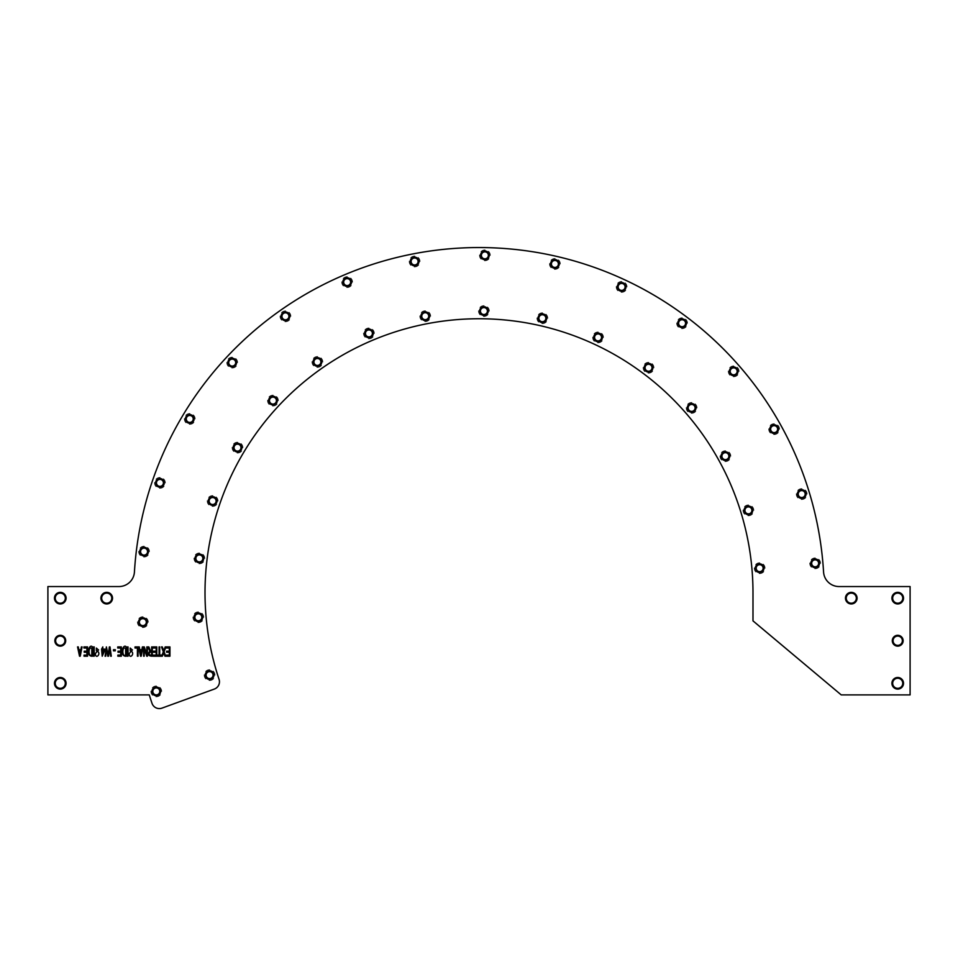 <?xml version="1.0" encoding="UTF-8"?>
<svg xmlns="http://www.w3.org/2000/svg" width="958" height="958" viewBox="0 0 958 958"><rect width="100%" height="100%" fill="white"/><g stroke="black" fill="none" stroke-linecap="round" stroke-linejoin="round"><path stroke-width="0.72" stroke-dasharray="4.79 3.59" d="M851.279 603.959A5.808 5.808 0 0 0 856.308 595.253A5.808 5.808 0 0 0 846.249 595.253A5.808 5.808 0 0 0 851.279 603.959M897.718 603.959A5.808 5.808 0 0 0 902.747 595.253A5.808 5.808 0 0 0 892.688 595.253A5.808 5.808 0 0 0 897.718 603.959M897.718 646.147A5.413 5.413 0 0 0 902.412 638.016A5.413 5.413 0 0 0 893.024 638.016A5.413 5.413 0 0 0 897.718 646.147M897.718 689.101A5.808 5.808 0 0 0 902.747 680.396A5.808 5.808 0 0 0 892.688 680.396A5.808 5.808 0 0 0 897.718 689.101M60.282 689.101A5.808 5.808 0 0 0 65.312 680.396A5.808 5.808 0 0 0 55.253 680.396A5.808 5.808 0 0 0 60.282 689.101M60.282 646.147A5.413 5.413 0 0 0 64.976 638.016A5.413 5.413 0 0 0 55.588 638.016A5.413 5.413 0 0 0 60.282 646.147M60.282 603.959A5.808 5.808 0 0 0 65.312 595.253A5.808 5.808 0 0 0 55.253 595.253A5.808 5.808 0 0 0 60.282 603.959M106.721 603.959A5.808 5.808 0 0 0 111.751 595.253A5.808 5.808 0 0 0 101.692 595.253A5.808 5.808 0 0 0 106.721 603.959M815.162 568.741A5.413 5.413 0 0 0 819.856 560.622A5.413 5.413 0 0 0 810.468 560.622A5.413 5.413 0 0 0 815.162 568.741M759.658 573.602A5.413 5.413 0 0 0 764.34 565.471A5.413 5.413 0 0 0 754.964 565.471A5.413 5.413 0 0 0 759.658 573.602M774.136 434.561A5.413 5.413 0 0 0 778.83 426.43A5.413 5.413 0 0 0 769.454 426.43A5.413 5.413 0 0 0 774.136 434.561M725.398 461.576A5.413 5.413 0 0 0 730.092 453.445A5.413 5.413 0 0 0 720.715 453.445A5.413 5.413 0 0 0 725.398 461.576M682.084 328.654A5.413 5.413 0 0 0 686.778 320.535A5.413 5.413 0 0 0 677.39 320.535A5.413 5.413 0 0 0 682.084 328.654M648.542 373.165A5.413 5.413 0 0 0 653.236 365.034A5.413 5.413 0 0 0 643.86 365.034A5.413 5.413 0 0 0 648.542 373.165M156.298 696.813A5.413 5.413 0 0 0 160.992 688.694A5.413 5.413 0 0 0 151.603 688.694A5.413 5.413 0 0 0 156.298 696.813M209.586 680.527A5.413 5.413 0 0 0 214.281 672.396A5.413 5.413 0 0 0 204.892 672.396A5.413 5.413 0 0 0 209.586 680.527M144.071 557.029A5.413 5.413 0 0 0 148.753 548.91A5.413 5.413 0 0 0 139.377 548.91A5.413 5.413 0 0 0 144.071 557.029M199.372 563.819A5.413 5.413 0 0 0 204.066 555.7A5.413 5.413 0 0 0 194.69 555.7A5.413 5.413 0 0 0 199.372 563.819M189.744 424.358A5.413 5.413 0 0 0 194.438 416.227A5.413 5.413 0 0 0 185.062 416.227A5.413 5.413 0 0 0 189.744 424.358M237.512 453.062A5.413 5.413 0 0 0 242.206 444.931A5.413 5.413 0 0 0 232.818 444.931A5.413 5.413 0 0 0 237.512 453.062M285.448 321.732A5.413 5.413 0 0 0 290.142 313.601A5.413 5.413 0 0 0 280.754 313.601A5.413 5.413 0 0 0 285.448 321.732M317.409 367.381A5.413 5.413 0 0 0 322.104 359.25A5.413 5.413 0 0 0 312.715 359.25A5.413 5.413 0 0 0 317.409 367.381M554.91 269.354A5.413 5.413 0 0 0 559.604 261.223A5.413 5.413 0 0 0 550.215 261.223A5.413 5.413 0 0 0 554.91 269.354M542.372 323.648A5.413 5.413 0 0 0 547.066 315.529A5.413 5.413 0 0 0 537.678 315.529A5.413 5.413 0 0 0 542.372 323.648M484.892 260.756A5.413 5.413 0 0 0 489.586 252.637A5.413 5.413 0 0 0 480.197 252.637A5.413 5.413 0 0 0 484.892 260.756M483.922 316.475A5.413 5.413 0 0 0 488.604 308.344A5.413 5.413 0 0 0 479.228 308.344A5.413 5.413 0 0 0 483.922 316.475M414.61 266.911A5.413 5.413 0 0 0 419.305 258.78A5.413 5.413 0 0 0 409.916 258.78A5.413 5.413 0 0 0 414.61 266.911M425.244 321.613A5.413 5.413 0 0 0 429.938 313.482A5.413 5.413 0 0 0 420.55 313.482A5.413 5.413 0 0 0 425.244 321.613M752.988 592.739A273.988 273.988 0 0 0 435.136 322.283A273.988 273.988 0 0 0 219.059 679.342A7.736 7.736 0 0 1 214.364 689.053L161.986 708.118A7.736 7.736 0 0 1 152.011 703.328A345.191 345.191 0 0 1 149.28 694.897L47.9 694.897L47.9 586.547L118.984 586.547A15.484 15.484 0 0 0 134.431 571.998A345.191 345.191 0 0 1 479 247.547A345.191 345.191 0 0 1 823.569 571.998A15.484 15.484 0 0 0 839.016 586.547L910.1 586.547L910.1 694.897L841.22 694.897L752.988 620.868L752.988 592.739M368.926 338.833A5.413 5.413 0 0 0 373.608 330.702A5.413 5.413 0 0 0 364.232 330.702A5.413 5.413 0 0 0 368.926 338.833M347.143 287.532A5.413 5.413 0 0 0 351.837 279.401A5.413 5.413 0 0 0 342.461 279.401A5.413 5.413 0 0 0 347.143 287.532M272.958 406.024A5.413 5.413 0 0 0 277.652 397.893A5.413 5.413 0 0 0 268.264 397.893A5.413 5.413 0 0 0 272.958 406.024M232.207 368.016A5.413 5.413 0 0 0 236.901 359.885A5.413 5.413 0 0 0 227.513 359.885A5.413 5.413 0 0 0 232.207 368.016M212.628 506.435A5.413 5.413 0 0 0 217.322 498.304A5.413 5.413 0 0 0 207.934 498.304A5.413 5.413 0 0 0 212.628 506.435M159.938 488.293A5.413 5.413 0 0 0 164.632 480.162A5.413 5.413 0 0 0 155.244 480.162A5.413 5.413 0 0 0 159.938 488.293M198.342 622.712A5.413 5.413 0 0 0 203.036 614.581A5.413 5.413 0 0 0 193.66 614.581A5.413 5.413 0 0 0 198.342 622.712M142.838 627.562A5.413 5.413 0 0 0 147.532 619.443A5.413 5.413 0 0 0 138.144 619.443A5.413 5.413 0 0 0 142.838 627.562M598.067 342.832A5.413 5.413 0 0 0 602.75 334.701A5.413 5.413 0 0 0 593.373 334.701A5.413 5.413 0 0 0 598.067 342.832M621.61 292.322A5.413 5.413 0 0 0 626.304 284.191A5.413 5.413 0 0 0 616.916 284.191A5.413 5.413 0 0 0 621.61 292.322M691.616 413.329A5.413 5.413 0 0 0 696.31 405.198A5.413 5.413 0 0 0 686.934 405.198A5.413 5.413 0 0 0 691.616 413.329M733.672 376.769A5.413 5.413 0 0 0 738.367 368.638A5.413 5.413 0 0 0 728.99 368.638A5.413 5.413 0 0 0 733.672 376.769M748.414 515.787A5.413 5.413 0 0 0 753.108 507.656A5.413 5.413 0 0 0 743.719 507.656A5.413 5.413 0 0 0 748.414 515.787M801.702 499.501A5.413 5.413 0 0 0 806.396 491.37A5.413 5.413 0 0 0 797.008 491.37A5.413 5.413 0 0 0 801.702 499.501M414.61 264.971A3.485 3.485 0 0 0 417.628 259.75A3.485 3.485 0 0 0 411.593 259.75A3.485 3.485 0 0 0 414.61 264.971M425.244 319.673A3.485 3.485 0 0 1 422.227 314.452A3.485 3.485 0 0 1 428.262 314.452A3.485 3.485 0 0 1 425.244 319.673M484.892 258.828A3.485 3.485 0 0 0 487.909 253.595A3.485 3.485 0 0 0 481.874 253.595A3.485 3.485 0 0 0 484.892 258.828M483.922 314.535A3.485 3.485 0 0 1 480.904 309.314A3.485 3.485 0 0 1 486.927 309.314A3.485 3.485 0 0 1 483.922 314.535M554.91 267.426A3.485 3.485 0 0 0 557.927 262.193A3.485 3.485 0 0 0 551.892 262.193A3.485 3.485 0 0 0 554.91 267.426M542.372 321.72A3.485 3.485 0 0 1 539.354 316.499A3.485 3.485 0 0 1 545.389 316.499A3.485 3.485 0 0 1 542.372 321.72M425.244 320.834A4.646 4.646 0 0 1 421.221 313.865A4.646 4.646 0 0 1 429.268 313.865A4.646 4.646 0 0 1 425.244 320.834A4.646 4.646 0 0 1 421.221 313.865A4.646 4.646 0 0 1 429.268 313.865A4.646 4.646 0 0 1 425.244 320.834M414.61 266.132A4.646 4.646 0 0 1 410.587 259.163A4.646 4.646 0 0 1 418.634 259.163A4.646 4.646 0 0 1 414.61 266.132A4.646 4.646 0 0 1 410.587 259.163A4.646 4.646 0 0 1 418.634 259.163A4.646 4.646 0 0 1 414.61 266.132M483.922 315.697A4.646 4.646 0 0 1 479.898 308.739A4.646 4.646 0 0 1 487.933 308.739A4.646 4.646 0 0 1 483.922 315.697A4.646 4.646 0 0 1 479.898 308.739A4.646 4.646 0 0 1 487.933 308.739A4.646 4.646 0 0 1 483.922 315.697M484.892 259.989A4.646 4.646 0 0 1 480.868 253.02A4.646 4.646 0 0 1 488.915 253.02A4.646 4.646 0 0 1 484.892 259.989A4.646 4.646 0 0 1 480.868 253.02A4.646 4.646 0 0 1 488.915 253.02A4.646 4.646 0 0 1 484.892 259.989M542.372 322.882A4.646 4.646 0 0 1 538.348 315.912A4.646 4.646 0 0 1 546.395 315.912A4.646 4.646 0 0 1 542.372 322.882A4.646 4.646 0 0 1 538.348 315.912A4.646 4.646 0 0 1 546.395 315.912A4.646 4.646 0 0 1 542.372 322.882M554.91 268.587A4.646 4.646 0 0 1 550.886 261.618A4.646 4.646 0 0 1 558.933 261.618A4.646 4.646 0 0 1 554.91 268.587A4.646 4.646 0 0 1 550.886 261.618A4.646 4.646 0 0 1 558.933 261.618A4.646 4.646 0 0 1 554.91 268.587M347.143 285.592A3.485 3.485 0 0 0 350.161 280.371A3.485 3.485 0 0 0 344.138 280.371A3.485 3.485 0 0 0 347.143 285.592M368.926 336.893A3.485 3.485 0 0 1 365.908 331.672A3.485 3.485 0 0 1 371.944 331.672A3.485 3.485 0 0 1 368.926 336.893M368.926 338.054A4.646 4.646 0 0 1 364.902 331.085A4.646 4.646 0 0 1 372.937 331.085A4.646 4.646 0 0 1 368.926 338.054A4.646 4.646 0 0 1 364.902 331.085A4.646 4.646 0 0 1 372.937 331.085A4.646 4.646 0 0 1 368.926 338.054M347.143 286.753A4.646 4.646 0 0 1 343.132 279.796A4.646 4.646 0 0 1 351.167 279.796A4.646 4.646 0 0 1 347.143 286.753A4.646 4.646 0 0 1 343.132 279.796A4.646 4.646 0 0 1 351.167 279.796A4.646 4.646 0 0 1 347.143 286.753M285.448 319.804A3.485 3.485 0 0 0 288.466 314.571A3.485 3.485 0 0 0 282.43 314.571A3.485 3.485 0 0 0 285.448 319.804M317.409 365.441A3.485 3.485 0 0 1 314.392 360.22A3.485 3.485 0 0 1 320.427 360.22A3.485 3.485 0 0 1 317.409 365.441M317.409 366.603A4.646 4.646 0 0 1 313.386 359.645A4.646 4.646 0 0 1 321.433 359.645A4.646 4.646 0 0 1 317.409 366.603A4.646 4.646 0 0 1 313.386 359.645A4.646 4.646 0 0 1 321.433 359.645A4.646 4.646 0 0 1 317.409 366.603M285.448 320.954A4.646 4.646 0 0 1 281.424 313.996A4.646 4.646 0 0 1 289.472 313.996A4.646 4.646 0 0 1 285.448 320.954A4.646 4.646 0 0 1 281.424 313.996A4.646 4.646 0 0 1 289.472 313.996A4.646 4.646 0 0 1 285.448 320.954M232.207 366.076A3.485 3.485 0 0 0 235.225 360.855A3.485 3.485 0 0 0 229.19 360.855A3.485 3.485 0 0 0 232.207 366.076M272.958 404.084A3.485 3.485 0 0 1 269.94 398.863A3.485 3.485 0 0 1 275.976 398.863A3.485 3.485 0 0 1 272.958 404.084M272.958 405.246A4.646 4.646 0 0 1 268.935 398.277A4.646 4.646 0 0 1 276.982 398.277A4.646 4.646 0 0 1 272.958 405.246A4.646 4.646 0 0 1 268.935 398.277A4.646 4.646 0 0 1 276.982 398.277A4.646 4.646 0 0 1 272.958 405.246M232.207 367.237A4.646 4.646 0 0 1 228.184 360.28A4.646 4.646 0 0 1 236.231 360.28A4.646 4.646 0 0 1 232.207 367.237A4.646 4.646 0 0 1 228.184 360.28A4.646 4.646 0 0 1 236.231 360.28A4.646 4.646 0 0 1 232.207 367.237M189.744 422.418A3.485 3.485 0 0 0 192.762 417.197A3.485 3.485 0 0 0 186.738 417.197A3.485 3.485 0 0 0 189.744 422.418M237.512 451.122A3.485 3.485 0 0 1 234.494 445.901A3.485 3.485 0 0 1 240.53 445.901A3.485 3.485 0 0 1 237.512 451.122M237.512 452.284A4.646 4.646 0 0 1 233.489 445.314A4.646 4.646 0 0 1 241.536 445.314A4.646 4.646 0 0 1 237.512 452.284A4.646 4.646 0 0 1 233.489 445.314A4.646 4.646 0 0 1 241.536 445.314A4.646 4.646 0 0 1 237.512 452.284M189.744 423.58A4.646 4.646 0 0 1 185.732 416.622A4.646 4.646 0 0 1 193.767 416.622A4.646 4.646 0 0 1 189.744 423.58A4.646 4.646 0 0 1 185.732 416.622A4.646 4.646 0 0 1 193.767 416.622A4.646 4.646 0 0 1 189.744 423.58M159.938 486.353A3.485 3.485 0 0 0 162.956 481.132A3.485 3.485 0 0 0 156.92 481.132A3.485 3.485 0 0 0 159.938 486.353M212.628 504.507A3.485 3.485 0 0 1 209.61 499.274A3.485 3.485 0 0 1 215.646 499.274A3.485 3.485 0 0 1 212.628 504.507M212.628 505.656A4.646 4.646 0 0 1 208.605 498.699A4.646 4.646 0 0 1 216.652 498.699A4.646 4.646 0 0 1 212.628 505.656A4.646 4.646 0 0 1 208.605 498.699A4.646 4.646 0 0 1 216.652 498.699A4.646 4.646 0 0 1 212.628 505.656M159.938 487.514A4.646 4.646 0 0 1 155.914 480.557A4.646 4.646 0 0 1 163.962 480.557A4.646 4.646 0 0 1 159.938 487.514A4.646 4.646 0 0 1 155.914 480.557A4.646 4.646 0 0 1 163.962 480.557A4.646 4.646 0 0 1 159.938 487.514M144.071 555.101A3.485 3.485 0 0 0 147.077 549.868A3.485 3.485 0 0 0 141.054 549.868A3.485 3.485 0 0 0 144.071 555.101M199.372 561.891A3.485 3.485 0 0 1 196.354 556.658A3.485 3.485 0 0 1 202.389 556.658A3.485 3.485 0 0 1 199.372 561.891M199.372 563.053A4.646 4.646 0 0 1 195.348 556.083A4.646 4.646 0 0 1 203.395 556.083A4.646 4.646 0 0 1 199.372 563.053A4.646 4.646 0 0 1 195.348 556.083A4.646 4.646 0 0 1 203.395 556.083A4.646 4.646 0 0 1 199.372 563.053M144.071 556.263A4.646 4.646 0 0 1 140.048 549.293A4.646 4.646 0 0 1 148.083 549.293A4.646 4.646 0 0 1 144.071 556.263A4.646 4.646 0 0 1 140.048 549.293A4.646 4.646 0 0 1 148.083 549.293A4.646 4.646 0 0 1 144.071 556.263M142.838 625.634A3.485 3.485 0 0 0 145.856 620.413A3.485 3.485 0 0 0 139.82 620.413A3.485 3.485 0 0 0 142.838 625.634M198.342 620.772A3.485 3.485 0 0 1 195.336 615.551A3.485 3.485 0 0 1 201.36 615.551A3.485 3.485 0 0 1 198.342 620.772M198.342 621.934A4.646 4.646 0 0 1 194.33 614.976A4.646 4.646 0 0 1 202.366 614.976A4.646 4.646 0 0 1 198.342 621.934A4.646 4.646 0 0 1 194.33 614.976A4.646 4.646 0 0 1 202.366 614.976A4.646 4.646 0 0 1 198.342 621.934M142.838 626.795A4.646 4.646 0 0 1 138.814 619.826A4.646 4.646 0 0 1 146.861 619.826A4.646 4.646 0 0 1 142.838 626.795A4.646 4.646 0 0 1 138.814 619.826A4.646 4.646 0 0 1 146.861 619.826A4.646 4.646 0 0 1 142.838 626.795M156.298 694.885A3.485 3.485 0 0 0 159.315 689.652A3.485 3.485 0 0 0 153.28 689.652A3.485 3.485 0 0 0 156.298 694.885M209.586 678.587A3.485 3.485 0 0 1 206.569 673.366A3.485 3.485 0 0 1 212.604 673.366A3.485 3.485 0 0 1 209.586 678.587M209.586 679.749A4.646 4.646 0 0 1 205.563 672.779A4.646 4.646 0 0 1 213.61 672.779A4.646 4.646 0 0 1 209.586 679.749A4.646 4.646 0 0 1 205.563 672.779A4.646 4.646 0 0 1 213.61 672.779A4.646 4.646 0 0 1 209.586 679.749M156.298 696.047A4.646 4.646 0 0 1 152.274 689.077A4.646 4.646 0 0 1 160.321 689.077A4.646 4.646 0 0 1 156.298 696.047A4.646 4.646 0 0 1 152.274 689.077A4.646 4.646 0 0 1 160.321 689.077A4.646 4.646 0 0 1 156.298 696.047M621.61 290.394A3.485 3.485 0 0 0 624.628 285.161A3.485 3.485 0 0 0 618.593 285.161A3.485 3.485 0 0 0 621.61 290.394M598.067 340.892A3.485 3.485 0 0 1 595.05 335.671A3.485 3.485 0 0 1 601.073 335.671A3.485 3.485 0 0 1 598.067 340.892M598.067 342.054A4.646 4.646 0 0 1 594.044 335.084A4.646 4.646 0 0 1 602.079 335.084A4.646 4.646 0 0 1 598.067 342.054A4.646 4.646 0 0 1 594.044 335.084A4.646 4.646 0 0 1 602.079 335.084A4.646 4.646 0 0 1 598.067 342.054M621.61 291.543A4.646 4.646 0 0 1 617.587 284.586A4.646 4.646 0 0 1 625.634 284.586A4.646 4.646 0 0 1 621.61 291.543A4.646 4.646 0 0 1 617.587 284.586A4.646 4.646 0 0 1 625.634 284.586A4.646 4.646 0 0 1 621.61 291.543M682.084 326.726A3.485 3.485 0 0 0 685.102 321.493A3.485 3.485 0 0 0 679.066 321.493A3.485 3.485 0 0 0 682.084 326.726M648.542 371.225A3.485 3.485 0 0 1 645.524 366.004A3.485 3.485 0 0 1 651.56 366.004A3.485 3.485 0 0 1 648.542 371.225M648.542 372.387A4.646 4.646 0 0 1 644.518 365.417A4.646 4.646 0 0 1 652.566 365.417A4.646 4.646 0 0 1 648.542 372.387A4.646 4.646 0 0 1 644.518 365.417A4.646 4.646 0 0 1 652.566 365.417A4.646 4.646 0 0 1 648.542 372.387M682.084 327.887A4.646 4.646 0 0 1 678.06 320.918A4.646 4.646 0 0 1 686.108 320.918A4.646 4.646 0 0 1 682.084 327.887A4.646 4.646 0 0 1 678.06 320.918A4.646 4.646 0 0 1 686.108 320.918A4.646 4.646 0 0 1 682.084 327.887M733.672 374.829A3.485 3.485 0 0 0 736.69 369.608A3.485 3.485 0 0 0 730.655 369.608A3.485 3.485 0 0 0 733.672 374.829M691.616 411.389A3.485 3.485 0 0 1 688.598 406.168A3.485 3.485 0 0 1 694.634 406.168A3.485 3.485 0 0 1 691.616 411.389M691.616 412.551A4.646 4.646 0 0 1 687.593 405.593A4.646 4.646 0 0 1 695.64 405.593A4.646 4.646 0 0 1 691.616 412.551A4.646 4.646 0 0 1 687.593 405.593A4.646 4.646 0 0 1 695.64 405.593A4.646 4.646 0 0 1 691.616 412.551M733.672 375.991A4.646 4.646 0 0 1 729.661 369.034A4.646 4.646 0 0 1 737.696 369.034A4.646 4.646 0 0 1 733.672 375.991A4.646 4.646 0 0 1 729.661 369.034A4.646 4.646 0 0 1 737.696 369.034A4.646 4.646 0 0 1 733.672 375.991M774.136 432.621A3.485 3.485 0 0 0 777.154 427.4A3.485 3.485 0 0 0 771.118 427.4A3.485 3.485 0 0 0 774.136 432.621M725.398 459.636A3.485 3.485 0 0 1 722.38 454.415A3.485 3.485 0 0 1 728.415 454.415A3.485 3.485 0 0 1 725.398 459.636M725.398 460.798A4.646 4.646 0 0 1 721.374 453.829A4.646 4.646 0 0 1 729.421 453.829A4.646 4.646 0 0 1 725.398 460.798A4.646 4.646 0 0 1 721.374 453.829A4.646 4.646 0 0 1 729.421 453.829A4.646 4.646 0 0 1 725.398 460.798M774.136 433.782A4.646 4.646 0 0 1 770.124 426.813A4.646 4.646 0 0 1 778.159 426.813A4.646 4.646 0 0 1 774.136 433.782A4.646 4.646 0 0 1 770.124 426.813A4.646 4.646 0 0 1 778.159 426.813A4.646 4.646 0 0 1 774.136 433.782M801.702 497.561A3.485 3.485 0 0 0 804.72 492.34A3.485 3.485 0 0 0 798.685 492.34A3.485 3.485 0 0 0 801.702 497.561M748.414 513.859A3.485 3.485 0 0 1 745.396 508.626A3.485 3.485 0 0 1 751.431 508.626A3.485 3.485 0 0 1 748.414 513.859M748.414 515.009A4.646 4.646 0 0 1 744.39 508.051A4.646 4.646 0 0 1 752.437 508.051A4.646 4.646 0 0 1 748.414 515.009A4.646 4.646 0 0 1 744.39 508.051A4.646 4.646 0 0 1 752.437 508.051A4.646 4.646 0 0 1 748.414 515.009M801.702 498.723A4.646 4.646 0 0 1 797.679 491.753A4.646 4.646 0 0 1 805.726 491.753A4.646 4.646 0 0 1 801.702 498.723A4.646 4.646 0 0 1 797.679 491.753A4.646 4.646 0 0 1 805.726 491.753A4.646 4.646 0 0 1 801.702 498.723M815.162 566.813A3.485 3.485 0 0 0 818.18 561.592A3.485 3.485 0 0 0 812.145 561.592A3.485 3.485 0 0 0 815.162 566.813M759.658 571.663A3.485 3.485 0 0 1 756.64 566.441A3.485 3.485 0 0 1 762.664 566.441A3.485 3.485 0 0 1 759.658 571.663M759.658 572.824A4.646 4.646 0 0 1 755.634 565.867A4.646 4.646 0 0 1 763.67 565.867A4.646 4.646 0 0 1 759.658 572.824A4.646 4.646 0 0 1 755.634 565.867A4.646 4.646 0 0 1 763.67 565.867A4.646 4.646 0 0 1 759.658 572.824M815.162 567.974A4.646 4.646 0 0 1 811.139 561.005A4.646 4.646 0 0 1 819.186 561.005A4.646 4.646 0 0 1 815.162 567.974A4.646 4.646 0 0 1 811.139 561.005A4.646 4.646 0 0 1 819.186 561.005A4.646 4.646 0 0 1 815.162 567.974M60.282 645.369A4.646 4.646 0 0 1 56.259 638.399A4.646 4.646 0 0 1 64.306 638.399A4.646 4.646 0 0 1 60.282 645.369M897.718 645.369A4.646 4.646 0 0 1 893.694 638.399A4.646 4.646 0 0 1 901.741 638.399A4.646 4.646 0 0 1 897.718 645.369M60.282 603.193A5.03 5.03 0 0 1 55.923 595.636A5.03 5.03 0 0 1 64.641 595.636A5.03 5.03 0 0 1 60.282 603.193M60.282 688.323A5.03 5.03 0 0 1 55.923 680.779A5.03 5.03 0 0 1 64.641 680.779A5.03 5.03 0 0 1 60.282 688.323M897.718 603.193A5.03 5.03 0 0 1 893.359 595.636A5.03 5.03 0 0 1 902.077 595.636A5.03 5.03 0 0 1 897.718 603.193M897.718 688.323A5.03 5.03 0 0 1 893.359 680.779A5.03 5.03 0 0 1 902.077 680.779A5.03 5.03 0 0 1 897.718 688.323M106.721 603.193A5.03 5.03 0 0 1 102.362 595.636A5.03 5.03 0 0 1 111.08 595.636A5.03 5.03 0 0 1 106.721 603.193M851.279 603.193A5.03 5.03 0 0 1 846.92 595.636A5.03 5.03 0 0 1 855.638 595.636A5.03 5.03 0 0 1 851.279 603.193M80.676 650.733L79.035 650.733L79.885 655.224L80.676 650.733M82.077 646.913L80.221 656.206L79.526 656.206L77.55 646.913L78.281 646.913L78.843 649.728L80.867 649.728L81.394 646.913L82.077 646.913M87.549 646.913L87.549 656.206L84.041 656.206L84.041 655.104L86.903 655.104L86.903 652.266L84.232 652.266L84.232 651.177L86.903 651.177L86.903 648.015L83.933 648.015L83.933 646.913L87.549 646.913M91.8 648.015L90.77 648.015C88.088 648.171 88.651 657.416 91.8 655.104L91.8 648.015M92.447 646.913L92.447 656.206C85.226 656.709 89.178 642.902 92.447 646.913M94.207 646.913L94.207 656.206L93.573 656.206L93.573 646.913L94.207 646.913M99.045 649.895L96.363 648.063L96.375 650.745C102.386 652.649 95.632 660.325 95.345 653.584L99.045 649.895M102.805 650.183L102.805 654.374L104.326 650.183L102.805 650.183M102.805 646.913L102.805 649.141L104.901 649.141L104.901 650.183L102.207 656.206L101.56 649.141L102.805 646.913M110.002 646.913L111.296 656.206L110.637 656.206L109.691 648.219L108.553 656.206L107.775 656.206L106.709 648.219L105.715 656.206L105.069 656.206L106.398 646.913L108.182 655.08L109.356 646.913L110.002 646.913M115.283 649.704L115.283 650.853L113.463 650.853L113.463 649.704L115.283 649.704M121.355 646.913L121.355 656.206L117.858 656.206L117.858 655.104L120.72 655.104L120.72 652.266L118.038 652.266L118.038 651.177L120.72 651.177L120.72 648.015L117.75 648.015L117.75 646.913L121.355 646.913M125.618 648.015L124.576 648.015C121.894 648.171 122.468 657.416 125.618 655.104L125.618 648.015M126.252 646.913L126.252 656.206C119.032 656.709 122.983 642.902 126.252 646.913M128.025 646.913L128.025 656.206L127.378 656.206L127.378 646.913L128.025 646.913M132.863 649.895L130.18 648.063L130.192 650.745C136.192 652.649 129.438 660.325 129.15 653.584L132.863 649.895M138.06 646.913L138.06 656.206L137.413 656.206L137.413 648.015L135.03 648.015L135.03 646.913L138.06 646.913M141.676 650.733L140.036 650.733L140.886 655.224L141.676 650.733M143.065 646.913L141.209 656.206L140.527 656.206L138.539 646.913L139.269 646.913L139.832 649.728L141.856 649.728L142.395 646.913L143.065 646.913M147.424 646.913L147.424 656.206L146.766 656.206L144.227 648.913L144.227 656.206L143.616 656.206L143.616 646.913L144.275 646.913L146.814 654.218L146.814 646.913L147.424 646.913M151.651 652.111L150.274 652.111C148.43 653.991 148.897 655.021 151.651 655.176L151.651 652.111M152.298 646.913L152.298 656.206C148.262 656.074 147.436 654.386 149.795 651.141L148.035 646.913L148.837 646.913L150.55 650.997L151.651 651.045L151.651 646.913L152.298 646.913M156.801 646.913L156.801 656.206L153.304 656.206L153.304 655.104L156.166 655.104L156.166 652.266L153.484 652.266L153.484 651.177L156.166 651.177L156.166 648.015L153.196 648.015L153.196 646.913L156.801 646.913M159.711 646.913L159.711 655.104L161.315 655.104L161.315 656.206L157.471 656.206L157.471 655.104L159.076 655.104L159.076 646.913L159.711 646.913M165.95 646.913L164.081 651.751L165.722 656.206L164.968 656.206L163.698 652.685L162.345 656.206L161.639 656.206L163.339 651.823L161.507 646.913L162.297 646.913L163.734 650.853L165.183 646.913L165.95 646.913M169.949 646.913L169.949 656.206L166.453 656.206L166.453 655.104L169.315 655.104L169.315 652.266L166.632 652.266L166.632 651.177L169.315 651.177L169.315 648.015L166.345 648.015L166.345 646.913L169.949 646.913"/><path stroke-width="1.44" d="M169.949 656.206L169.949 646.913L166.345 646.913L166.345 648.015L169.315 648.015L169.315 651.177L166.632 651.177L166.632 652.266L169.315 652.266L169.315 655.104L166.453 655.104L166.453 656.206L169.949 656.206M164.081 651.751L165.95 646.913L165.183 646.913L163.734 650.853L162.297 646.913L161.507 646.913L163.339 651.823L161.639 656.206L162.345 656.206L163.698 652.685L164.968 656.206L165.722 656.206L164.081 651.751M159.711 655.104L159.711 646.913L159.076 646.913L159.076 655.104L157.471 655.104L157.471 656.206L161.315 656.206L161.315 655.104L159.711 655.104M156.801 656.206L156.801 646.913L153.196 646.913L153.196 648.015L156.166 648.015L156.166 651.177L153.484 651.177L153.484 652.266L156.166 652.266L156.166 655.104L153.304 655.104L153.304 656.206L156.801 656.206M152.298 656.206L152.298 646.913L151.651 646.913L151.651 651.045L150.55 650.997L148.837 646.913L148.035 646.913L149.795 651.141C147.436 654.386 148.262 656.074 152.298 656.206M147.424 656.206L147.424 646.913L146.814 646.913L146.814 654.218L144.275 646.913L143.616 646.913L143.616 656.206L144.227 656.206L144.227 648.913L146.766 656.206L147.424 656.206M141.209 656.206L143.065 646.913L142.395 646.913L141.856 649.728L139.832 649.728L139.269 646.913L138.539 646.913L140.527 656.206L141.209 656.206M138.06 656.206L138.06 646.913L135.03 646.913L135.03 648.015L137.413 648.015L137.413 656.206L138.06 656.206M132.252 650.003L129.15 653.584C129.438 660.325 136.192 652.649 130.192 650.745L130.18 648.063L132.252 650.003M128.025 656.206L128.025 646.913L127.378 646.913L127.378 656.206L128.025 656.206M126.252 656.206L126.252 646.913C122.983 642.902 119.032 656.709 126.252 656.206M121.355 656.206L121.355 646.913L117.75 646.913L117.75 648.015L120.72 648.015L120.72 651.177L118.038 651.177L118.038 652.266L120.72 652.266L120.72 655.104L117.858 655.104L117.858 656.206L121.355 656.206M115.283 650.853L115.283 649.704L113.463 649.704L113.463 650.853L115.283 650.853M111.296 656.206L110.002 646.913L109.356 646.913L108.182 655.08L106.398 646.913L105.069 656.206L105.715 656.206L106.709 648.219L107.775 656.206L108.553 656.206L109.691 648.219L110.637 656.206L111.296 656.206M102.805 649.141L102.805 646.913L101.56 649.141L102.207 656.206L104.901 650.183L104.901 649.141L102.805 649.141M98.446 650.003L95.345 653.584C95.632 660.325 102.386 652.649 96.375 650.745L96.363 648.063L98.446 650.003M94.207 656.206L94.207 646.913L93.573 646.913L93.573 656.206L94.207 656.206M92.447 656.206L92.447 646.913C89.178 642.902 85.226 656.709 92.447 656.206M87.549 656.206L87.549 646.913L83.933 646.913L83.933 648.015L86.903 648.015L86.903 651.177L84.232 651.177L84.232 652.266L86.903 652.266L86.903 655.104L84.041 655.104L84.041 656.206L87.549 656.206M80.221 656.206L82.077 646.913L81.394 646.913L80.867 649.728L78.843 649.728L78.281 646.913L77.55 646.913L79.526 656.206L80.221 656.206M106.721 603.959A5.808 5.808 0 0 1 101.692 595.253A5.808 5.808 0 0 1 111.751 595.253A5.808 5.808 0 0 1 106.721 603.959M60.282 603.959A5.808 5.808 0 0 1 55.253 595.253A5.808 5.808 0 0 1 65.312 595.253A5.808 5.808 0 0 1 60.282 603.959M60.282 646.147A5.413 5.413 0 0 1 55.588 638.016A5.413 5.413 0 0 1 64.976 638.016A5.413 5.413 0 0 1 60.282 646.147M60.282 689.101A5.808 5.808 0 0 1 55.253 680.396A5.808 5.808 0 0 1 65.312 680.396A5.808 5.808 0 0 1 60.282 689.101M851.279 603.959A5.808 5.808 0 0 1 846.249 595.253A5.808 5.808 0 0 1 856.308 595.253A5.808 5.808 0 0 1 851.279 603.959M897.718 603.959A5.808 5.808 0 0 1 892.688 595.253A5.808 5.808 0 0 1 902.747 595.253A5.808 5.808 0 0 1 897.718 603.959M897.718 646.147A5.413 5.413 0 0 1 893.024 638.016A5.413 5.413 0 0 1 902.412 638.016A5.413 5.413 0 0 1 897.718 646.147M897.718 689.101A5.808 5.808 0 0 1 892.688 680.396A5.808 5.808 0 0 1 902.747 680.396A5.808 5.808 0 0 1 897.718 689.101M815.162 567.579A4.251 4.251 0 0 1 811.474 561.196A4.251 4.251 0 0 1 818.85 561.196A4.251 4.251 0 0 1 815.162 567.579M759.658 572.441A4.251 4.251 0 0 1 755.97 566.058A4.251 4.251 0 0 1 763.334 566.058A4.251 4.251 0 0 1 759.658 572.441M801.702 498.34A4.251 4.251 0 0 1 798.014 491.945A4.251 4.251 0 0 1 805.391 491.945A4.251 4.251 0 0 1 801.702 498.34M748.414 514.626A4.251 4.251 0 0 1 744.725 508.243A4.251 4.251 0 0 1 752.102 508.243A4.251 4.251 0 0 1 748.414 514.626M774.136 433.399A4.251 4.251 0 0 1 770.46 427.017A4.251 4.251 0 0 1 777.824 427.017A4.251 4.251 0 0 1 774.136 433.399M725.398 460.415A4.251 4.251 0 0 1 721.709 454.032A4.251 4.251 0 0 1 729.086 454.032A4.251 4.251 0 0 1 725.398 460.415M733.672 375.608A4.251 4.251 0 0 1 729.996 369.225A4.251 4.251 0 0 1 737.361 369.225A4.251 4.251 0 0 1 733.672 375.608M691.616 412.168A4.251 4.251 0 0 1 687.928 405.785A4.251 4.251 0 0 1 695.304 405.785A4.251 4.251 0 0 1 691.616 412.168M682.084 327.492A4.251 4.251 0 0 1 678.396 321.11A4.251 4.251 0 0 1 685.772 321.11A4.251 4.251 0 0 1 682.084 327.492M648.542 372.003A4.251 4.251 0 0 1 644.854 365.621A4.251 4.251 0 0 1 652.23 365.621A4.251 4.251 0 0 1 648.542 372.003M621.61 291.16A4.251 4.251 0 0 1 617.922 284.777A4.251 4.251 0 0 1 625.299 284.777A4.251 4.251 0 0 1 621.61 291.16M598.067 341.671A4.251 4.251 0 0 1 594.379 335.276A4.251 4.251 0 0 1 601.744 335.276A4.251 4.251 0 0 1 598.067 341.671M156.298 695.652A4.251 4.251 0 0 1 152.609 689.269A4.251 4.251 0 0 1 159.986 689.269A4.251 4.251 0 0 1 156.298 695.652M209.586 679.366A4.251 4.251 0 0 1 205.898 672.983A4.251 4.251 0 0 1 213.275 672.983A4.251 4.251 0 0 1 209.586 679.366M142.838 626.4A4.251 4.251 0 0 1 139.15 620.018A4.251 4.251 0 0 1 146.526 620.018A4.251 4.251 0 0 1 142.838 626.4M198.342 621.55A4.251 4.251 0 0 1 194.666 615.168A4.251 4.251 0 0 1 202.03 615.168A4.251 4.251 0 0 1 198.342 621.55M144.071 555.868A4.251 4.251 0 0 1 140.383 549.485A4.251 4.251 0 0 1 147.748 549.485A4.251 4.251 0 0 1 144.071 555.868M199.372 562.657A4.251 4.251 0 0 1 195.683 556.275A4.251 4.251 0 0 1 203.06 556.275A4.251 4.251 0 0 1 199.372 562.657M159.938 487.131A4.251 4.251 0 0 1 156.25 480.748A4.251 4.251 0 0 1 163.626 480.748A4.251 4.251 0 0 1 159.938 487.131M212.628 505.273A4.251 4.251 0 0 1 208.94 498.89A4.251 4.251 0 0 1 216.316 498.89A4.251 4.251 0 0 1 212.628 505.273M189.744 423.196A4.251 4.251 0 0 1 186.068 416.814A4.251 4.251 0 0 1 193.432 416.814A4.251 4.251 0 0 1 189.744 423.196M237.512 451.901A4.251 4.251 0 0 1 233.824 445.506A4.251 4.251 0 0 1 241.2 445.506A4.251 4.251 0 0 1 237.512 451.901M232.207 366.854A4.251 4.251 0 0 1 228.519 360.471A4.251 4.251 0 0 1 235.896 360.471A4.251 4.251 0 0 1 232.207 366.854M272.958 404.863A4.251 4.251 0 0 1 269.27 398.48A4.251 4.251 0 0 1 276.646 398.48A4.251 4.251 0 0 1 272.958 404.863M285.448 320.571A4.251 4.251 0 0 1 281.76 314.188A4.251 4.251 0 0 1 289.136 314.188A4.251 4.251 0 0 1 285.448 320.571M317.409 366.219A4.251 4.251 0 0 1 313.721 359.837A4.251 4.251 0 0 1 321.098 359.837A4.251 4.251 0 0 1 317.409 366.219M347.143 286.37A4.251 4.251 0 0 1 343.467 279.987A4.251 4.251 0 0 1 350.832 279.987A4.251 4.251 0 0 1 347.143 286.37M368.926 337.671A4.251 4.251 0 0 1 365.238 331.276A4.251 4.251 0 0 1 372.602 331.276A4.251 4.251 0 0 1 368.926 337.671M414.61 265.749A4.251 4.251 0 0 1 410.922 259.355A4.251 4.251 0 0 1 418.299 259.355A4.251 4.251 0 0 1 414.61 265.749M425.244 320.451A4.251 4.251 0 0 1 421.556 314.056A4.251 4.251 0 0 1 428.933 314.056A4.251 4.251 0 0 1 425.244 320.451M484.892 259.594A4.251 4.251 0 0 1 481.203 253.211A4.251 4.251 0 0 1 488.58 253.211A4.251 4.251 0 0 1 484.892 259.594M483.922 315.314A4.251 4.251 0 0 1 480.233 308.931A4.251 4.251 0 0 1 487.598 308.931A4.251 4.251 0 0 1 483.922 315.314M554.91 268.192A4.251 4.251 0 0 1 551.221 261.809A4.251 4.251 0 0 1 558.598 261.809A4.251 4.251 0 0 1 554.91 268.192M542.372 322.487A4.251 4.251 0 0 1 538.683 316.104A4.251 4.251 0 0 1 546.06 316.104A4.251 4.251 0 0 1 542.372 322.487M214.364 689.053L161.986 708.118A7.736 7.736 0 0 1 152.011 703.328A345.191 345.191 0 0 1 149.28 694.897L47.9 694.897L47.9 586.547L118.984 586.547A15.484 15.484 0 0 0 134.431 571.998A345.191 345.191 0 0 1 479 247.547A345.191 345.191 0 0 1 823.569 571.998A15.484 15.484 0 0 0 839.016 586.547L910.1 586.547L910.1 694.897L841.22 694.897L752.988 620.868L752.988 592.739A273.988 273.988 0 0 0 435.136 322.283A273.988 273.988 0 0 0 219.059 679.342A7.736 7.736 0 0 1 214.364 689.053M414.61 264.971A3.485 3.485 0 0 0 417.628 259.75A3.485 3.485 0 0 0 411.593 259.75A3.485 3.485 0 0 0 414.61 264.971M425.244 319.673A3.485 3.485 0 0 0 428.262 314.452A3.485 3.485 0 0 0 422.227 314.452A3.485 3.485 0 0 0 425.244 319.673M484.892 258.828A3.485 3.485 0 0 0 487.909 253.595A3.485 3.485 0 0 0 481.874 253.595A3.485 3.485 0 0 0 484.892 258.828M483.922 314.535A3.485 3.485 0 0 0 486.927 309.314A3.485 3.485 0 0 0 480.904 309.314A3.485 3.485 0 0 0 483.922 314.535M554.91 267.426A3.485 3.485 0 0 0 557.927 262.193A3.485 3.485 0 0 0 551.892 262.193A3.485 3.485 0 0 0 554.91 267.426M542.372 321.72A3.485 3.485 0 0 0 545.389 316.499A3.485 3.485 0 0 0 539.354 316.499A3.485 3.485 0 0 0 542.372 321.72M347.143 285.592A3.485 3.485 0 0 0 350.161 280.371A3.485 3.485 0 0 0 344.138 280.371A3.485 3.485 0 0 0 347.143 285.592M368.926 336.893A3.485 3.485 0 0 0 371.944 331.672A3.485 3.485 0 0 0 365.908 331.672A3.485 3.485 0 0 0 368.926 336.893M285.448 319.804A3.485 3.485 0 0 0 288.466 314.571A3.485 3.485 0 0 0 282.43 314.571A3.485 3.485 0 0 0 285.448 319.804M317.409 365.441A3.485 3.485 0 0 0 320.427 360.22A3.485 3.485 0 0 0 314.392 360.22A3.485 3.485 0 0 0 317.409 365.441M232.207 366.076A3.485 3.485 0 0 0 235.225 360.855A3.485 3.485 0 0 0 229.19 360.855A3.485 3.485 0 0 0 232.207 366.076M272.958 404.084A3.485 3.485 0 0 0 275.976 398.863A3.485 3.485 0 0 0 269.94 398.863A3.485 3.485 0 0 0 272.958 404.084M189.744 422.418A3.485 3.485 0 0 0 192.762 417.197A3.485 3.485 0 0 0 186.738 417.197A3.485 3.485 0 0 0 189.744 422.418M237.512 451.122A3.485 3.485 0 0 0 240.53 445.901A3.485 3.485 0 0 0 234.494 445.901A3.485 3.485 0 0 0 237.512 451.122M159.938 486.353A3.485 3.485 0 0 0 162.956 481.132A3.485 3.485 0 0 0 156.92 481.132A3.485 3.485 0 0 0 159.938 486.353M212.628 504.507A3.485 3.485 0 0 0 215.646 499.274A3.485 3.485 0 0 0 209.61 499.274A3.485 3.485 0 0 0 212.628 504.507M144.071 555.101A3.485 3.485 0 0 0 147.077 549.868A3.485 3.485 0 0 0 141.054 549.868A3.485 3.485 0 0 0 144.071 555.101M199.372 561.891A3.485 3.485 0 0 0 202.389 556.658A3.485 3.485 0 0 0 196.354 556.658A3.485 3.485 0 0 0 199.372 561.891M142.838 625.634A3.485 3.485 0 0 0 145.856 620.413A3.485 3.485 0 0 0 139.82 620.413A3.485 3.485 0 0 0 142.838 625.634M198.342 620.772A3.485 3.485 0 0 0 201.36 615.551A3.485 3.485 0 0 0 195.336 615.551A3.485 3.485 0 0 0 198.342 620.772M156.298 694.885A3.485 3.485 0 0 0 159.315 689.652A3.485 3.485 0 0 0 153.28 689.652A3.485 3.485 0 0 0 156.298 694.885M209.586 678.587A3.485 3.485 0 0 0 212.604 673.366A3.485 3.485 0 0 0 206.569 673.366A3.485 3.485 0 0 0 209.586 678.587M621.61 290.394A3.485 3.485 0 0 0 624.628 285.161A3.485 3.485 0 0 0 618.593 285.161A3.485 3.485 0 0 0 621.61 290.394M598.067 340.892A3.485 3.485 0 0 0 601.073 335.671A3.485 3.485 0 0 0 595.05 335.671A3.485 3.485 0 0 0 598.067 340.892M682.084 326.726A3.485 3.485 0 0 0 685.102 321.493A3.485 3.485 0 0 0 679.066 321.493A3.485 3.485 0 0 0 682.084 326.726M648.542 371.225A3.485 3.485 0 0 0 651.56 366.004A3.485 3.485 0 0 0 645.524 366.004A3.485 3.485 0 0 0 648.542 371.225M733.672 374.829A3.485 3.485 0 0 0 736.69 369.608A3.485 3.485 0 0 0 730.655 369.608A3.485 3.485 0 0 0 733.672 374.829M691.616 411.389A3.485 3.485 0 0 0 694.634 406.168A3.485 3.485 0 0 0 688.598 406.168A3.485 3.485 0 0 0 691.616 411.389M774.136 432.621A3.485 3.485 0 0 0 777.154 427.4A3.485 3.485 0 0 0 771.118 427.4A3.485 3.485 0 0 0 774.136 432.621M725.398 459.636A3.485 3.485 0 0 0 728.415 454.415A3.485 3.485 0 0 0 722.38 454.415A3.485 3.485 0 0 0 725.398 459.636M801.702 497.561A3.485 3.485 0 0 0 804.72 492.34A3.485 3.485 0 0 0 798.685 492.34A3.485 3.485 0 0 0 801.702 497.561M748.414 513.859A3.485 3.485 0 0 0 751.431 508.626A3.485 3.485 0 0 0 745.396 508.626A3.485 3.485 0 0 0 748.414 513.859M815.162 566.813A3.485 3.485 0 0 0 818.18 561.592A3.485 3.485 0 0 0 812.145 561.592A3.485 3.485 0 0 0 815.162 566.813M759.658 571.663A3.485 3.485 0 0 0 762.664 566.441A3.485 3.485 0 0 0 756.64 566.441A3.485 3.485 0 0 0 759.658 571.663M60.282 645.369A4.646 4.646 0 0 0 64.306 638.399A4.646 4.646 0 0 0 56.259 638.399A4.646 4.646 0 0 0 60.282 645.369M897.718 645.369A4.646 4.646 0 0 0 901.741 638.399A4.646 4.646 0 0 0 893.694 638.399A4.646 4.646 0 0 0 897.718 645.369M60.282 603.193A5.03 5.03 0 0 0 64.641 595.636A5.03 5.03 0 0 0 55.923 595.636A5.03 5.03 0 0 0 60.282 603.193M60.282 688.323A5.03 5.03 0 0 0 64.641 680.779A5.03 5.03 0 0 0 55.923 680.779A5.03 5.03 0 0 0 60.282 688.323M897.718 603.193A5.03 5.03 0 0 0 902.077 595.636A5.03 5.03 0 0 0 893.359 595.636A5.03 5.03 0 0 0 897.718 603.193M897.718 688.323A5.03 5.03 0 0 0 902.077 680.779A5.03 5.03 0 0 0 893.359 680.779A5.03 5.03 0 0 0 897.718 688.323M106.721 603.193A5.03 5.03 0 0 0 111.08 595.636A5.03 5.03 0 0 0 102.362 595.636A5.03 5.03 0 0 0 106.721 603.193M851.279 603.193A5.03 5.03 0 0 0 855.638 595.636A5.03 5.03 0 0 0 846.92 595.636A5.03 5.03 0 0 0 851.279 603.193M79.035 650.733L80.676 650.733L79.885 655.224L79.035 650.733M90.77 648.015L91.8 648.015L91.8 655.104C88.651 657.416 88.088 648.171 90.77 648.015M102.805 654.374L102.805 650.183L104.326 650.183L102.805 654.374M124.576 648.015L125.618 648.015L125.618 655.104C122.468 657.416 121.894 648.171 124.576 648.015M140.036 650.733L141.676 650.733L140.886 655.224L140.036 650.733M150.274 652.111L151.651 652.111L151.651 655.176C148.897 655.021 148.43 653.991 150.274 652.111"/></g></svg>
